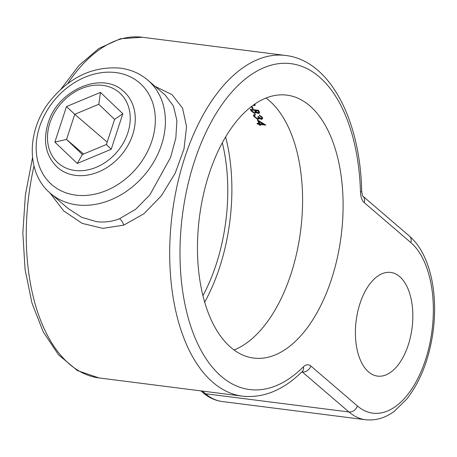 <?xml version="1.0" encoding="UTF-8"?>
<svg xmlns="http://www.w3.org/2000/svg" width="457" height="457" viewBox="0 0 457 457"><rect width="100%" height="100%" fill="white"/><g stroke="black" fill="none" stroke-linecap="round" stroke-linejoin="round"><path stroke-width="0.69" d="M50.59 193.465C26.003 173.352 26.483 130.302 50.047 100.957C69.732 76.987 93.102 66.042 120.168 68.122C130.776 69.504 139.991 73.508 147.811 80.141A74.657 59.233 130.6 0 1 154.455 160.738A74.657 59.233 130.6 0 1 76.947 204.885A74.657 59.233 130.6 0 1 50.59 193.465L68.076 208.466L81.609 217.281L96.501 221.662C104.39 222.616 112.039 221.651 119.448 218.772L135.643 209.283L149.827 194.933L170.604 157.397L175.854 137.917L176.888 120.442L173.443 106.047L165.257 95.102M155.077 86.373L172.038 94.645L182.577 108.172L186.559 126.589L183.977 149.033L175.185 173.226L161.367 195.779L143.898 213.773L123.721 225.17L102.888 228.363L82.169 223.382L63.734 210.945L49.739 192.717M408.261 344.984A52.258 28.191 97.2 0 0 390.706 272.423A52.258 28.191 97.2 0 0 359.973 303.551A52.258 28.191 97.2 0 0 377.528 376.111A52.258 28.191 97.2 0 0 408.261 344.984M234.007 350.011A132.519 71.492 97.2 0 0 290.978 273.983A132.519 71.492 97.2 0 0 266.031 98.055M331.514 279.136A132.519 71.492 97.2 0 0 286.996 95.147A132.519 71.492 97.2 0 0 209.06 174.083A132.519 71.492 97.2 0 0 253.578 358.071A132.519 71.492 97.2 0 0 331.514 279.136M202.879 295.759A132.519 71.492 97.2 0 0 216.15 264.477A132.519 71.492 97.2 0 0 222.325 142.795M257.942 116.564L258.788 116.666L261.021 118.717L261.775 118.317L261.621 117.403L259.622 115.741A139.985 75.519 97.2 0 0 259.308 115.107L262.467 117.506L262.632 118.757L261.324 119.386L259.228 118.3L258.896 119.02L257.628 119.283L253.784 116.381L253.561 115.055L255.046 114.313A139.985 75.519 -82.8 0 1 255.366 114.941L254.458 115.467L254.738 114.633L254.635 116.501L257.257 118.597L258.262 118.117L257.942 116.564M259.433 117.666L258.896 119.02L259.136 118.289L257.868 118.552L257.628 119.283M256.337 111.959L254.755 113.525L251.259 111.051A139.985 75.519 97.2 0 0 250.259 109.269L258.508 110.32A139.985 75.519 -82.8 0 1 259.233 111.599L259.622 113.005L258.342 113.485L256.171 112.473L256.137 113.005M254.983 104.339L255.223 105.281L253.949 105.744L254.149 105.144M251.784 106.275A139.985 75.519 -82.8 0 1 253.235 108.652L252.39 108.543A139.985 75.519 97.2 0 0 251.259 106.681M257.331 124.07A139.985 75.519 97.2 0 0 257.045 123.35L258.948 123.596A139.985 75.519 97.2 0 0 257.388 119.894L265.734 125.001A139.985 75.519 -82.8 0 1 265.791 125.149L260.084 124.424A139.985 75.519 -82.8 0 1 260.45 125.361L259.605 125.252A139.985 75.519 97.2 0 0 259.239 124.315L257.331 124.07L257.548 123.413M225.632 136.963A139.985 75.519 -82.8 0 1 219.594 267.436A139.985 75.519 -82.8 0 1 204.627 302.237M253.629 105.213L254.349 104.921L254.578 104.225M251.71 106.332A140.733 75.925 -82.8 0 1 252.618 107.841L252.39 108.543M250.944 109.354A140.733 75.925 -82.8 0 1 251.493 110.337L251.259 111.051M254.966 112.873L254.755 113.525M258.565 112.799L258.342 113.485M258.165 110.274L257.999 110.794L255.354 110.457A139.985 75.519 -82.8 0 1 255.577 110.857L258.005 112.868L258.725 112.599L258.445 111.599A139.985 75.519 97.2 0 0 257.999 110.794M255.526 109.937L255.354 110.457M258.348 110.297A140.733 75.925 -82.8 0 1 258.679 110.891L258.725 112.599M258.679 110.891L258.445 111.599M254.675 109.829L254.509 110.354L251.441 109.96A139.985 75.519 -82.8 0 1 251.91 110.805L254.435 112.902L255.314 111.976L254.726 110.743A139.985 75.519 97.2 0 0 254.509 110.354M251.613 109.44L251.441 109.96M255.549 111.268L255.326 112.519L255.549 111.268L254.96 110.034L254.726 110.743M261.621 117.403L261.861 116.678L262.015 117.586L261.775 118.317M254.023 115.655L253.784 116.381M261.564 118.654L261.324 119.386M259.782 115.267L259.622 115.741M258.148 120.345A140.733 75.925 -82.8 0 1 259.193 122.847L258.948 123.596M258.976 123.499L259.479 123.567L259.239 124.315M259.479 123.567A140.733 75.925 -82.8 0 1 259.85 124.498L259.605 125.252M260.296 123.767L260.084 124.424M263.409 124.064L264.454 124.195M263.546 123.636L263.375 124.155L258.822 121.356A139.985 75.519 -82.8 0 1 259.793 123.698L263.375 124.155M258.982 120.848L258.822 121.356M83.557 154.026L66.545 139.431L82.369 154.529L106.401 144.498L114.61 119.374L98.786 104.282L74.754 114.307L66.545 139.431L54.869 142.104L66.482 106.584L74.754 114.307L107.178 142.121M82.369 154.529L77.244 163.446L54.869 142.104M106.401 144.498L111.222 149.268L77.244 163.446M66.482 106.584L100.466 92.4L98.786 104.282M114.61 119.374L122.836 113.742L111.222 149.268M123.721 225.17A7.466 3.947 69.5 0 0 119.448 218.772M75.725 195.116A67.19 53.309 -49.4 0 0 151.878 140.973A67.19 53.309 -49.4 0 0 115.781 72.566A67.19 53.309 -49.4 0 0 39.628 126.709A67.19 53.309 -49.4 0 0 75.725 195.116M33.989 166.028A171.712 92.64 97.2 0 0 98.975 377.933L242.399 396.162A171.712 92.64 -82.8 0 1 184.714 157.756A171.712 92.64 -82.8 0 1 285.699 55.474C329.765 60.564 360.179 119.368 361.71 191.112A7.466 1.742 178.4 0 1 360.482 192.117A164.246 88.607 97.2 0 0 293.634 64.083A164.246 88.607 97.2 0 0 194.396 161.504A164.246 88.607 97.2 0 0 200.434 349.239A164.246 88.607 97.2 0 0 303.368 366.862A7.466 5.164 45.1 0 1 302.397 371.358L302.528 371.221M61.118 88.966L78.941 65.494L98.912 48.453L120.351 38.759L142.27 37.246A171.712 92.64 97.2 0 0 67.75 83.511M303.368 366.862A14.932 8.055 97.2 0 1 310.823 365.994L357.414 405.965A89.589 48.333 97.2 0 0 425.513 359.779A89.589 48.333 97.2 0 0 410.82 242.57L364.229 202.6A14.932 8.055 97.2 0 1 360.482 192.117M222.216 401.526L365.646 419.755A97.055 52.361 -82.8 0 1 348.954 411.98L205.524 393.751A97.055 52.361 97.2 0 0 222.216 401.526C215.121 400.566 208.678 397.59 202.891 392.609A7.466 5.924 -49.4 0 0 205.524 393.751L202.405 391.078M357.414 405.965A7.466 5.924 130.6 0 1 348.954 411.98L302.363 372.009L301.809 371.941M302.008 371.752A7.466 4.027 -82.8 0 1 302.363 372.009A7.466 5.924 130.6 0 0 310.823 365.994M365.646 419.755C378.613 421.068 388.519 415.721 394.648 410.969L406.759 399.064C420.503 381.418 429.294 358.819 433.133 331.285C434.658 319.62 435.001 308.167 434.15 296.93C433.008 282.192 429.923 269.162 424.896 257.834C420.868 248.808 415.716 241.564 409.443 236.109L362.904 196.179A7.466 5.924 130.6 0 1 364.229 202.6M409.443 236.109A7.466 5.924 130.6 0 1 410.82 242.57M132.673 134.752A50.396 39.982 130.6 0 1 57.765 167.65C45.9 156.391 42.661 141.601 48.054 123.293C57.502 90.172 101.751 70.709 123.39 91.154A50.396 39.982 130.6 0 1 132.673 134.752M49.876 122.973A46.66 37.017 -49.4 0 0 74.942 170.478A46.66 37.017 -49.4 0 0 127.829 132.878A46.66 37.017 -49.4 0 0 102.762 85.373A46.66 37.017 -49.4 0 0 49.876 122.973M100.466 92.4L122.836 113.742M147.811 80.141L165.297 95.142M285.699 55.474L142.27 37.246M200.874 390.884L202.891 392.609M32.521 157.728L25.375 194.973L22.85 232.836L25.066 269.436L31.95 302.991L43.226 331.902L58.525 354.821L77.376 370.558L98.975 377.933M242.399 396.162C263.592 398.327 283.591 390.061 302.397 371.358M361.71 191.112C362.161 194.613 362.567 196.31 362.915 196.196L362.858 196.139M258.502 117.386L258.262 118.117"/></g></svg>
